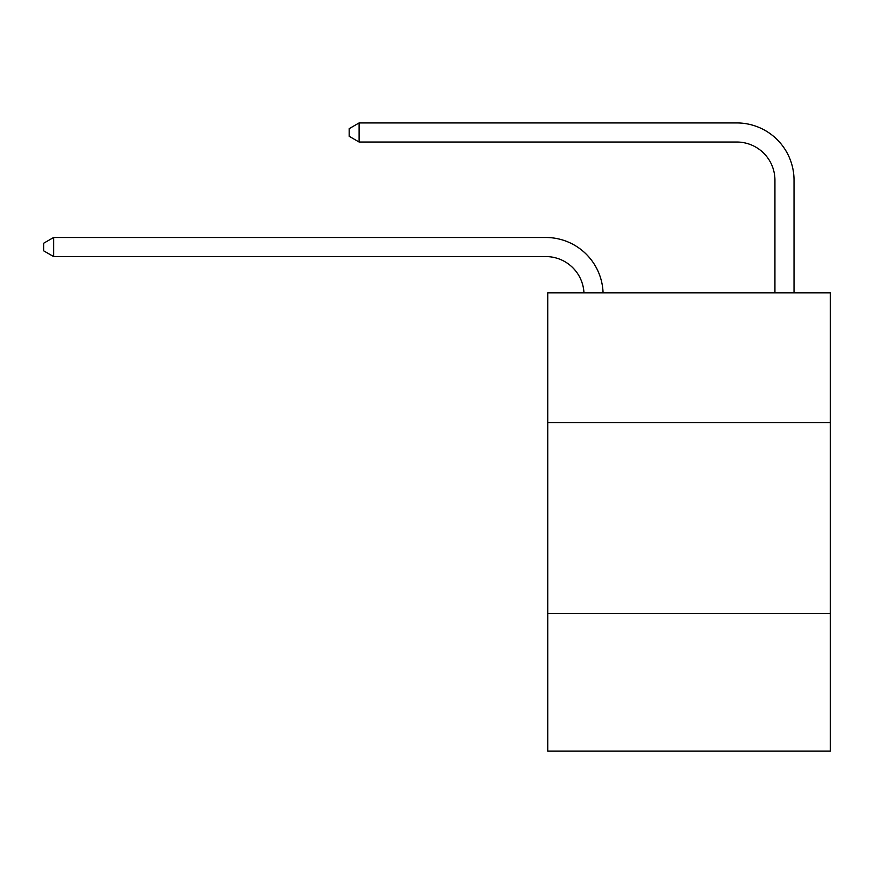 <?xml version="1.0" encoding="UTF-8"?>
<svg xmlns="http://www.w3.org/2000/svg" width="874" height="874" viewBox="0 0 874 874"><rect width="100%" height="100%" fill="white"/><g stroke="black" fill="none" stroke-linecap="round" stroke-linejoin="round"><path stroke-width="1.31" d="M830.3 422.677L830.3 292.856L547.736 292.856L547.736 422.677L830.3 422.677L830.3 751.072L547.736 751.072L547.736 422.677M830.3 613.603L547.736 613.603M774.932 292.856L774.932 180.208A38.183 38.183 174.3 0 0 736.749 142.025L359.105 142.025L349.174 136.3L349.174 128.664L359.105 122.928L736.749 122.928A57.28 57.28 -5.7 0 1 794.029 180.208L794.029 292.856M774.932 180.208A38.183 38.183 174.3 0 0 736.749 142.025A38.183 38.183 174.3 0 1 774.932 180.208A38.183 38.183 174.3 0 0 736.749 142.025A38.183 38.183 174.3 0 1 774.932 180.208A38.183 38.183 174.3 0 0 736.749 142.025A38.183 38.183 174.3 0 1 774.932 180.208A38.183 38.183 174.3 0 0 736.749 142.025A38.183 38.183 174.3 0 1 774.932 180.208A38.183 38.183 174.3 0 0 736.749 142.025A38.183 38.183 174.3 0 1 774.932 180.208A38.183 38.183 174.3 0 0 736.749 142.025A38.183 38.183 174.3 0 1 774.932 180.208A38.183 38.183 174.3 0 0 736.749 142.025A38.183 38.183 174.3 0 1 774.932 180.208A38.183 38.183 174.3 0 0 736.749 142.025A38.183 38.183 174.3 0 1 774.932 180.208A38.183 38.183 174.3 0 0 736.749 142.025A38.183 38.183 174.3 0 1 774.932 180.208A38.183 38.183 174.3 0 0 736.749 142.025A38.183 38.183 174.3 0 1 774.932 180.208A38.183 38.183 174.3 0 0 736.749 142.025A38.183 38.183 174.3 0 1 774.932 180.208A38.183 38.183 174.3 0 0 736.749 142.025A38.183 38.183 174.3 0 1 774.932 180.208A38.183 38.183 174.3 0 0 736.749 142.025A38.183 38.183 174.3 0 1 774.932 180.208A38.183 38.183 174.3 0 0 736.749 142.025A38.183 38.183 174.3 0 1 774.932 180.208A38.183 38.183 174.3 0 0 736.749 142.025A38.183 38.183 174.3 0 1 774.932 180.208A38.183 38.183 174.3 0 0 736.749 142.025A38.183 38.183 174.3 0 1 774.932 180.208A38.183 38.183 174.3 0 0 736.749 142.025A38.183 38.183 174.3 0 1 774.932 180.208A38.183 38.183 174.3 0 0 736.749 142.025A38.183 38.183 174.3 0 1 774.932 180.208A38.183 38.183 174.3 0 0 736.749 142.025A38.183 38.183 174.3 0 1 774.932 180.208A38.183 38.183 174.3 0 0 736.749 142.025A38.183 38.183 174.3 0 1 774.932 180.208A38.183 38.183 174.3 0 0 736.749 142.025A38.183 38.183 174.3 0 1 774.932 180.208A38.183 38.183 174.3 0 0 736.749 142.025A38.183 38.183 174.3 0 1 774.932 180.208A38.183 38.183 174.3 0 0 736.749 142.025A38.183 38.183 174.3 0 1 774.932 180.208A38.183 38.183 174.3 0 0 736.749 142.025M359.105 142.025L359.105 122.928L736.749 122.928M583.963 292.856A38.183 38.183 -92.8 0 0 545.824 256.574L53.631 256.574L43.7 250.849L43.7 243.212L53.631 237.488L545.824 237.488A57.28 57.28 87.2 0 1 603.071 292.856M53.631 237.488L53.631 256.574"/></g></svg>

